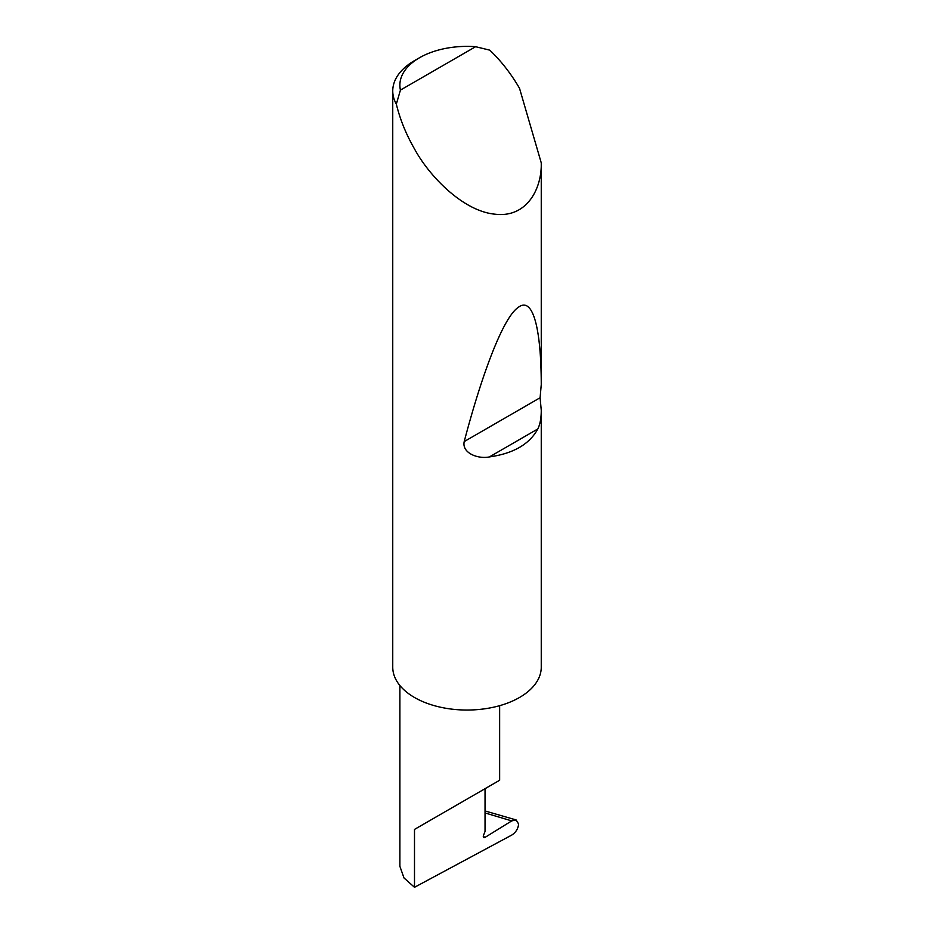 <?xml version="1.0" encoding="UTF-8"?>
<svg xmlns="http://www.w3.org/2000/svg" width="934" height="934" viewBox="0 0 934 934"><rect width="100%" height="100%" fill="white"/><g stroke="black" fill="none" stroke-linecap="round" stroke-linejoin="round"><path stroke-width="1.4" d="M511.739 820.893L516.117 819.947L518.639 824.045C518.101 828.762 515.825 832.428 511.809 835.043L414.498 887.3L414.498 829.415L485.038 788.693C510.653 773.901 496.771 781.921 485.038 788.693L485.038 831.447L483.52 835.346A2.382 1.378 120 0 0 483.789 837.541A2.382 1.378 120 0 0 485.038 837.389L511.739 820.893L485.038 812.942M499.643 705.684L499.643 780.264L414.498 829.415M400.429 90.108L475.616 46.7L489.79 50.156C501.138 60.979 511.038 73.693 519.514 88.286L541.253 162.866C541.965 188.843 526.706 218.206 494.857 214.166C463.334 211.236 429.371 176.444 414.498 148.915C406.092 134.286 400.032 119.354 396.331 104.106A74.253 42.871 180 0 1 392.747 90.96A74.253 42.871 180 0 1 414.498 60.64L419.541 57.733A67.131 38.749 0 0 0 400.429 90.108L396.331 104.106M541.253 410.166C541.276 418.047 540.121 424.316 537.797 428.975C529.485 444.234 513.35 453.539 489.404 456.924C478.278 459.259 461.641 453.177 464.21 441.572C481.781 374.721 502.936 317.875 518.078 307.496C533.466 295.331 541.218 330.823 541.253 384.668L540.097 397.756L541.253 410.166L541.253 667.868A74.253 42.871 180 0 1 494.857 706.91A74.253 42.871 180 0 1 414.498 697.488A74.253 42.871 180 0 1 392.747 667.168L392.747 90.96M541.253 162.866L541.253 384.668M414.498 887.3L403.99 877.948L399.892 866.343L399.892 685.521M485.038 810.946L516.117 819.947M475.616 46.7A67.131 38.749 0 0 0 419.541 57.733M483.298 836.385L485.038 837.389M537.797 428.975L489.404 456.924M540.097 397.756L464.21 441.572"/></g></svg>
